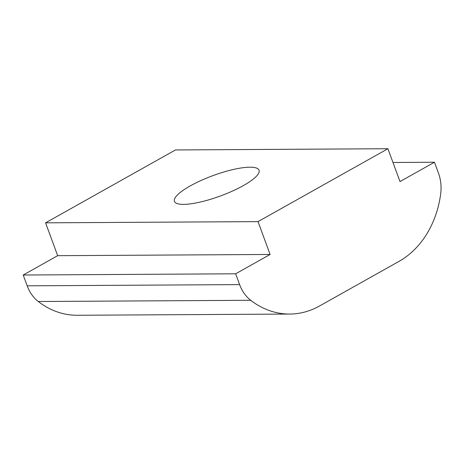 <?xml version="1.0" encoding="UTF-8"?>
<svg xmlns="http://www.w3.org/2000/svg" width="464" height="464" viewBox="0 0 464 464"><rect width="100%" height="100%" fill="white"/><g stroke="black" fill="none" stroke-linecap="round" stroke-linejoin="round"><path stroke-width="0.7" d="M190.194 185.936A45.072 10.846 159.8 0 1 233.415 169.464A45.072 10.846 159.8 0 1 259.045 170.218A45.072 10.846 159.8 0 1 243.304 185.629A45.072 10.846 159.8 0 1 200.077 202.101A45.072 10.846 159.8 0 1 174.447 201.347A45.072 10.846 159.8 0 1 190.194 185.936M175.473 149.947L45.576 222.836L258.019 221.618L387.916 148.729L175.473 149.947M45.576 222.836L57.664 255.681L270.106 254.463L258.019 221.618M387.916 148.729L400.003 181.575L434.461 162.238L438.439 173.049A36.059 29.133 -90.3 0 1 440.701 193.685A90.144 72.836 -90.3 0 1 398.988 261.4L319.458 306.025A90.144 72.836 -90.3 0 1 289.762 314.053L77.32 315.271A90.144 72.836 -90.3 0 1 38.274 301.507A36.059 29.133 89.7 0 1 27.179 285.83L23.2 275.019L57.664 255.681M289.762 314.053A90.144 72.836 -90.3 0 1 250.717 300.289A36.059 29.133 -90.3 0 1 239.621 284.612L235.642 273.801L270.106 254.463M23.2 275.019L235.642 273.801M434.461 162.238L392.973 162.475M250.717 300.289L38.274 301.507M27.179 285.83L239.621 284.612"/></g></svg>
